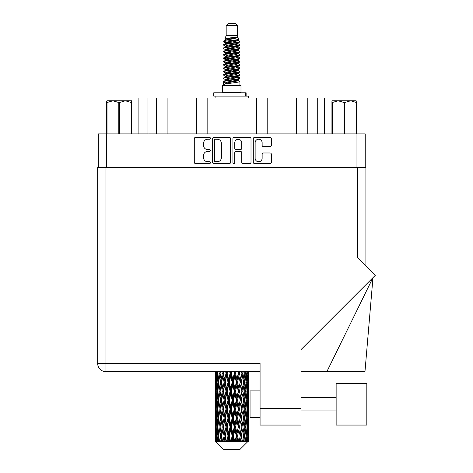 <?xml version="1.0" encoding="UTF-8"?>
<svg xmlns="http://www.w3.org/2000/svg" width="473" height="473" viewBox="0 0 473 473"><rect width="100%" height="100%" fill="white"/><g stroke="black" fill="none" stroke-linecap="round" stroke-linejoin="round"><path stroke-width="0.71" d="M255.13 158.254A3.506 3.506 0 0 0 258.636 161.76A3.506 3.506 0 0 0 262.137 158.254L262.137 154.293A1.313 1.313 0 0 1 263.449 152.98L270.065 152.98A1.313 1.313 0 0 1 271.372 154.293L271.372 162.28A1.313 1.313 0 0 1 270.065 163.593L254.604 163.593A1.313 1.313 0 0 1 253.297 162.28L253.297 138.701A1.313 1.313 0 0 1 254.604 137.395L270.065 137.395A1.313 1.313 0 0 1 271.372 138.701L271.372 145.317A1.313 1.313 0 0 1 270.065 146.63L263.449 146.63A1.313 1.313 0 0 1 262.137 145.317L262.137 142.734A3.506 3.506 0 0 0 258.636 139.228A3.506 3.506 0 0 0 255.13 142.734L255.13 158.254M233.845 163.593A0.916 0.916 0 0 0 234.762 162.677L234.762 152.72A1.313 1.313 0 0 1 236.074 151.407L240.461 151.407A1.313 1.313 0 0 1 241.768 152.72L241.768 162.28A1.313 1.313 0 0 0 243.081 163.593L249.697 163.593A1.313 1.313 0 0 0 251.003 162.28L251.003 138.701A1.313 1.313 0 0 0 249.697 137.395L234.236 137.395A1.313 1.313 0 0 0 232.929 138.701L232.929 162.677A0.916 0.916 0 0 0 233.845 163.593M230.635 162.28L230.635 138.701A1.313 1.313 0 0 0 229.328 137.395L213.867 137.395A1.313 1.313 0 0 0 212.56 138.701L212.56 162.28A1.313 1.313 0 0 0 213.867 163.593L229.328 163.593A1.313 1.313 0 0 0 230.635 162.28M98.331 167.507L98.331 133.877L365.233 133.877L365.233 167.507M207.712 139.228L209.515 139.228A0.916 0.916 0 0 0 210.432 138.311A0.916 0.916 0 0 0 209.515 137.395L195.597 137.395A1.313 1.313 0 0 0 194.285 138.701L194.285 162.28A1.313 1.313 0 0 0 195.597 163.593L209.515 163.593A0.916 0.916 0 0 0 210.432 162.677A0.916 0.916 0 0 0 209.515 161.76L207.712 161.76A4.192 4.192 0 0 1 203.52 157.568L203.52 155.599A4.192 4.192 0 0 1 207.712 151.407L209.515 151.407A0.916 0.916 0 0 0 210.432 150.491A0.916 0.916 0 0 0 209.515 149.574L207.712 149.574A4.192 4.192 0 0 1 203.52 145.382L203.52 143.42A4.192 4.192 0 0 1 207.712 139.228M147.978 133.877L147.978 97.982L324.661 97.982L324.661 133.877M156.332 133.877L156.332 97.982M138.902 133.877L138.902 97.982L147.978 97.982M307.231 133.877L307.231 97.982M296.453 133.877L296.453 97.982M267.198 133.877L267.198 97.982M256.419 133.877L256.419 97.982M207.144 133.877L207.144 97.982M196.366 133.877L196.366 97.982M167.111 133.877L167.111 97.982M215.31 139.228A0.916 0.916 0 0 0 214.393 140.144L214.393 160.838A0.916 0.916 0 0 0 215.31 161.76L217.208 161.76A4.192 4.192 0 0 0 221.399 157.568L221.399 143.42A4.192 4.192 0 0 0 217.208 139.228L215.31 139.228M241.768 142.799A3.506 3.506 0 0 0 238.268 139.293A3.506 3.506 0 0 0 234.762 142.799L234.762 148.268A1.313 1.313 0 0 0 236.074 149.574L240.461 149.574A1.313 1.313 0 0 0 241.768 148.268L241.768 142.799M226.177 25.654L237.387 25.654L235.383 23.65L228.181 23.65L226.177 25.654L226.177 35.658L224.758 39.088L225.928 39.903M237.387 25.654L237.387 35.658L226.177 35.658M240.988 85.436L222.576 85.436L222.576 92.111L240.988 92.111L240.988 85.436M224.776 92.111L224.776 92.779M238.788 92.111L238.788 92.779M237.588 37.42L227.3 39.49L223.871 41.234C223.77 40.087 235.371 38.845 237.588 37.42L234.1 37.42C228.95 38.006 225.834 38.561 224.758 39.088M223.871 41.234L223.847 42.014L225.928 43.244M237.387 35.658L238.664 39.306L236.264 40.323L227.3 41.991L225.45 42.824L225.71 43.126M238.806 39.088C239.498 40.057 223.357 40.944 223.64 41.784M239.693 41.234L239.923 41.784L239.303 41.784L239.693 41.234L237.854 40.022L238.114 40.323L236.264 41.157L225.71 43.356L223.64 44.699L223.847 45.355L225.71 46.466M236.269 77.016L239.923 78.063C240.426 79.174 223.138 80.286 223.64 81.397L223.64 81.817L225.45 82.858L225.45 83.544M237.635 76.602L238.114 77.022L236.264 77.856L227.3 79.523L223.64 81.397M239.923 78.063L239.716 78.713L236.264 80.357L227.3 82.024L225.45 82.858M239.923 78.483C240.426 79.594 223.138 80.706 223.64 81.817L223.64 85.436M239.923 81.397C240.426 82.509 223.138 83.626 223.64 84.738L227.3 82.858L236.264 81.19L238.114 80.357L237.854 80.055L239.923 81.397L239.923 85.436M239.303 41.784C236.476 42.753 223.144 43.729 223.64 44.699M223.64 45.118C223.138 44.007 240.426 42.895 239.923 41.784L236.264 43.658L227.3 45.325L225.45 46.159L225.45 46.993M236.269 42.824L239.923 44.699C240.426 45.81 223.138 46.928 223.64 48.039L223.847 48.689L225.928 49.913M237.854 43.356L238.114 43.658L236.264 44.492L227.3 46.159L223.64 48.039M239.923 44.699L239.716 45.355L237.854 46.466L227.3 48.66L225.45 49.499L225.71 49.801M239.923 45.118C240.426 46.23 223.138 47.341 223.64 48.453M237.854 46.691L239.923 48.039C240.426 49.151 223.138 50.262 223.64 51.374L223.847 52.024L225.928 53.248M238.114 46.159L238.114 46.993L236.264 47.826L227.3 49.499L223.64 51.374M239.923 48.039L239.716 48.689L237.854 49.801L227.3 52L225.45 52.834L225.71 53.136M239.923 48.453C240.426 49.564 223.138 50.676 223.64 51.788M238.114 49.499L238.114 50.333L239.923 51.374C240.426 52.485 223.138 53.597 223.64 54.708L223.847 55.359L225.71 56.47M238.114 50.333L236.264 51.167L227.3 52.834L223.64 54.708M239.923 51.374L239.716 52.024L237.854 53.136L227.3 55.335L225.45 56.169L225.45 57.002M239.923 51.788C240.426 52.899 223.138 54.017 223.64 55.128M237.635 53.248L239.923 54.708C240.426 55.82 223.138 56.931 223.64 58.043L223.847 58.699L225.928 59.923M237.854 53.366L238.114 53.668L236.264 54.501L227.3 56.169L223.64 58.043M239.923 54.708L239.716 55.359L237.854 56.47L227.3 58.67L225.45 59.503L225.71 59.811M239.923 55.128C240.426 56.24 223.138 57.351 223.64 58.463M237.854 56.701L239.923 58.043C240.426 59.155 223.138 60.272 223.64 61.384L223.847 62.034L225.928 63.258M238.114 56.169L238.114 57.002L236.264 57.836L227.3 59.503L223.64 61.384M239.923 58.043L239.716 58.699L237.854 59.811L227.3 62.01L225.45 62.844L225.71 63.146M239.923 58.463C240.426 59.574 223.138 60.686 223.64 61.797M237.635 59.923L239.923 61.384C240.426 62.495 223.138 63.607 223.64 64.718L223.847 65.369L225.71 66.48M237.854 60.036L238.114 60.337L236.264 61.171L227.3 62.844L223.64 64.718M239.923 61.384L239.716 62.034L237.854 63.146L227.3 65.345L225.45 66.179L225.45 67.012M239.923 61.797C240.426 62.909 223.138 64.021 223.64 65.138M237.854 63.37L239.923 64.718C240.426 65.83 223.138 66.941 223.64 68.053L223.847 68.703L227.294 69.513M238.114 62.844L238.114 63.678L236.264 64.511L227.3 66.179L223.64 68.053M239.923 64.718L239.716 65.369L237.854 66.48L227.3 68.68L225.45 69.513L225.928 69.933M239.923 65.138C240.426 66.25 223.138 67.361 223.64 68.473M237.635 66.592L239.923 68.053C240.426 69.164 223.138 70.276 223.64 71.388L223.847 72.044L225.71 73.155M237.854 66.711L238.114 67.012L236.264 67.846L227.3 69.513L223.64 71.388M239.923 68.053L239.716 68.703L237.854 69.815L227.3 72.014L225.45 72.848L225.45 73.682M239.923 68.473C240.426 69.584 223.138 70.696 223.64 71.807M236.269 69.513L239.923 71.388C240.426 72.505 223.138 73.617 223.64 74.728L223.847 75.378L225.71 76.49M237.854 70.045L238.114 70.347L236.264 71.181L227.3 72.848L223.64 74.728M239.923 71.388L239.716 72.044L237.854 73.155L227.3 75.355L225.45 76.188L225.45 77.022M239.923 71.807C240.426 72.919 223.138 74.03 223.64 75.142M237.854 73.38L239.923 74.728C240.426 75.84 223.138 76.951 223.64 78.063L223.847 78.713L225.928 79.937M238.114 72.848L238.114 73.682L236.264 74.515L227.3 76.188L223.64 78.063M239.923 74.728L239.716 75.378L237.854 76.49L227.3 78.689L225.45 79.523L225.71 79.825M239.923 75.142C240.426 76.254 223.138 77.371 223.64 78.483M226.336 42.251L228.441 42.582M225.662 42.546L227.294 42.824M235.122 43.9L237.227 44.231M226.336 48.926L228.441 49.257M236.269 50.327L237.901 50.605M225.662 49.222L227.294 49.499M235.122 50.57L237.227 50.901M226.336 52.261L228.441 52.592M236.269 53.668L237.901 53.94M225.662 52.556L227.294 52.834M223.806 58.256L228.441 59.267M236.269 60.337L237.901 60.615M225.662 59.231L227.294 59.509M235.122 60.579L239.758 61.591M236.269 67.012L237.901 67.284M226.336 68.94L228.441 69.271M236.269 70.347L237.901 70.625M235.122 70.589L237.227 70.92M235.122 77.259L237.227 77.59M226.336 78.95L228.441 79.281M233.402 79.937L237.901 80.629M225.662 79.245L227.294 79.523M235.122 80.599L237.227 80.93M248.414 438.536L248.307 441.344L248.089 435.935L248.331 429.791L248.355 441.344M248.461 420.852L248.461 433.15L248.449 418.061L248.331 424.198L248.089 418.061L248.331 411.906L248.449 418.061M248.449 400.176L248.331 406.325L248.089 400.176L248.331 394.021L248.461 415.264L248.402 409.11L247.669 409.11M248.461 385.081L248.461 397.379L248.449 382.29L248.331 388.445L248.089 382.29L248.331 376.147L248.449 382.29L248.431 371.683M248.461 371.683L248.461 379.5M215.398 371.683L215.15 388.635M240.036 449.35L248.083 441.344L240.036 449.35L223.528 449.35L215.168 441.344L215.233 438.725L215.316 441.344L223.528 449.35M220.655 400.176L219.62 406.325L218.68 400.176L219.62 394.021L220.655 400.176L221.577 400.176L221.151 402.972L222.298 409.11L221.151 415.264L220.081 409.11L221.577 400.176L220.081 391.236L221.151 385.081L222.298 391.236L221.151 397.379L220.459 393.471M220.655 418.061L219.62 424.198L218.68 418.061L219.62 411.906L220.655 418.061L221.577 418.061L220.459 424.76L221.151 420.852L222.298 426.995L221.151 433.15L220.081 426.995L221.577 418.061L220.459 411.344M215.114 373.351L215.132 371.683M215.475 373.351L216.273 373.351M215.416 380.227L215.233 379.5M215.162 382.29L215.895 382.29M215.114 391.236L215.233 385.081L215.475 391.236L215.233 397.379L215.114 391.236L215.114 409.11L215.233 402.972L215.475 409.11L215.233 415.264L215.114 409.11M215.327 382.29L215.623 376.147L216.043 382.29L215.623 388.445L215.327 382.29M216.687 371.683L216.273 379.5L215.919 371.683M217.586 372.553L217.409 371.683M216.859 373.351L217.751 373.351M216.64 381.108L216.273 379.5M215.913 374.953L215.623 376.147M216.043 382.29L216.894 382.29M215.913 389.64L215.623 388.445M215.416 384.348L215.233 385.081M215.475 391.236L216.273 391.236M215.162 400.176L215.895 400.176M215.416 398.112L215.233 397.379M215.327 400.176L215.623 394.021L216.043 400.176L215.623 406.325L215.327 400.176M215.8 391.236L216.273 385.081L216.859 391.236L216.273 397.379L215.8 391.236M216.528 382.29L217.166 376.147L217.911 382.29L217.166 388.445L216.528 382.29M218.928 371.683L219.182 373.351L218.29 379.5L217.491 373.351L217.698 371.683M220.093 373.262L219.827 371.683M219.182 373.351L220.111 373.351L219.62 376.147L220.655 382.29L219.62 388.445L218.68 382.29L219.62 376.147M217.911 382.29L218.828 382.29L218.29 379.5M217.586 374.155L217.166 376.147M217.586 390.438L217.166 388.445M216.64 383.467L216.273 385.081M216.859 391.236L217.751 391.236M216.64 398.993L216.273 397.379M215.913 392.832L215.623 394.021M216.043 400.176L216.894 400.176M215.416 402.239L215.233 402.972M215.475 409.11L216.273 409.11M215.913 407.519L215.623 406.325M215.15 411.711L215.114 426.995L215.233 420.852L215.475 426.995L215.233 433.15L215.114 426.995M215.162 418.061L215.895 418.061M215.416 415.998L215.233 415.264M215.8 409.11L216.273 402.972L216.859 409.11L216.273 415.264L215.8 409.11M216.528 400.176L217.166 394.021L217.911 400.176L217.166 406.325L216.528 400.176M217.491 391.236L218.29 385.081L219.182 391.236L218.29 397.379L217.491 391.236M221.979 371.683L222.298 373.351L221.151 379.5L220.081 373.351L220.359 371.683M222.298 373.351L223.203 373.351L222.889 371.683M225.645 371.683L226.011 373.351L224.681 379.5L222.996 371.683M220.655 382.29L221.577 382.29L220.459 375.592M221.66 382.29L222.842 376.147L224.096 382.29L222.842 388.445L221.151 379.5M219.182 391.236L220.111 391.236L219.62 388.445M218.828 382.29L218.29 385.081M217.911 400.176L218.828 400.176L218.29 397.379M217.586 392.034L217.166 394.021M217.586 408.311L217.166 406.325M216.64 401.358L216.273 402.972M216.859 409.11L217.751 409.11M215.327 418.061L215.623 411.906L216.043 418.061L215.623 424.198L215.327 418.061M215.913 410.706L215.623 411.906M216.043 418.061L216.894 418.061M216.64 416.879L216.273 415.264M215.416 420.119L215.233 420.852M215.475 426.995L216.273 426.995M215.913 425.398L215.623 424.198M215.15 429.602L215.168 441.344M215.162 435.935L215.895 435.935M215.416 433.883L215.233 433.15M216.528 418.061L217.166 411.906L217.911 418.061L217.166 424.198L216.528 418.061M217.491 409.11L218.29 402.972L219.182 409.11L218.29 415.264L217.491 409.11M223.404 373.351L223.741 371.683M226.011 373.351L226.833 373.351L226.478 371.683M229.695 371.683L230.085 373.351L228.654 379.5L226.715 371.683M224.096 382.29L224.965 382.29L223.203 373.351L222.842 376.147M225.278 382.29L226.626 376.147L228.016 382.29L226.626 388.445L225.278 382.29L224.965 382.29L224.681 379.5M222.298 391.236L223.203 391.236L221.577 382.29L221.151 385.081M223.404 391.236L224.681 385.081L226.011 391.236L224.681 397.379L222.842 388.445M221.66 400.176L221.151 397.379L221.577 400.176L223.203 391.236L222.842 394.021L224.096 400.176L222.842 406.325L221.66 400.176L222.842 394.021M220.111 391.236L219.62 394.021M219.182 409.11L220.111 409.11L219.62 406.325M218.828 400.176L218.29 402.972M217.911 418.061L218.828 418.061L218.29 415.264M217.586 409.914L217.166 411.906M215.8 426.995L216.273 420.852L216.859 426.995L216.273 433.15L215.8 426.995M216.64 419.244L216.273 420.852M216.859 426.995L217.751 426.995M217.586 426.197L217.166 424.198M215.327 435.935L215.623 429.791L216.043 435.935L215.67 441.344L215.327 435.935M215.913 428.591L215.623 429.791M216.043 435.935L216.894 435.935M216.64 434.758L216.273 433.15M247.728 441.344L248.307 441.344M215.416 437.998L215.233 438.725M215.321 441.344L216.126 442.013L215.582 441.344M217.491 426.995L218.29 420.852L219.182 426.995L218.29 433.15L217.491 426.995M227.253 373.351L227.631 371.683M215.67 441.344L216.445 442.013L216.055 441.344L216.273 438.725L216.51 441.344L217.45 442.013L216.528 435.935L217.166 429.791L217.911 435.935L217.249 441.344L218.071 442.013L218.29 438.725L218.656 441.344L219.679 442.013L218.68 435.935L219.62 429.791L220.655 435.935L219.744 441.344L220.56 442.013L221.151 438.725L221.63 441.344L222.665 442.013L221.66 435.935L222.842 429.791L224.096 435.935L222.99 441.344L223.753 442.013L224.681 438.725L225.237 441.344L226.224 442.013L226.461 441.344L225.278 435.935L226.626 429.791L228.016 435.935L226.792 441.344L227.454 442.013L228.057 441.344L228.654 438.725L229.263 441.344L230.132 442.013L230.558 441.344L229.299 435.935L230.735 429.791L232.178 435.935L230.907 441.344L231.421 442.013L232.219 441.344L232.828 438.725L233.437 441.344L234.147 442.013L234.738 441.344L233.479 435.935L234.91 429.791L236.311 435.935L235.081 441.344L235.412 442.013L236.352 441.344L236.938 438.725L237.517 441.344L238.014 442.013L238.729 441.344L237.552 435.935L238.883 429.791L240.16 435.935L239.178 442.013L240.195 441.344L240.722 438.725L241.484 442.013L242.282 441.344L241.265 435.935L242.413 429.791L243.483 435.935L242.478 442.013L243.512 441.344L243.944 438.725L244.346 442.013L245.174 441.344L244.381 435.935L245.28 429.791L246.072 435.935L245.109 442.013L246.096 441.344L246.398 438.725L246.421 442.013L247.225 441.344L246.705 435.935L247.29 429.791L247.763 435.935L247.355 441.344L246.894 442.013L247.775 441.344L247.941 438.725L248.083 441.344L247.775 441.344M246.687 441.344L246.096 441.344M244.352 441.344L243.512 441.344M241.23 441.344L240.195 441.344M239.042 441.344L238.729 441.344M237.517 441.344L236.352 441.344M235.081 441.344L234.738 441.344M233.437 441.344L232.219 441.344M230.907 441.344L230.558 441.344M229.263 441.344L228.057 441.344M226.792 441.344L226.461 441.344M225.237 441.344L224.131 441.344M222.99 441.344L222.694 441.344M221.63 441.344L220.684 441.344M218.656 441.344L217.935 441.344M216.51 441.344L216.055 441.344M230.085 373.351L230.777 373.351L230.404 371.683M233.875 371.683L234.265 373.351L232.828 379.5L231.386 373.351L230.777 373.351L230.753 371.683M228.016 382.29L228.778 382.29L226.833 373.351L226.626 376.147M229.299 382.29L230.735 376.147L232.178 382.29L230.735 388.445L229.299 382.29L228.778 382.29L228.654 379.5M226.011 391.236L226.833 391.236L224.965 382.29L224.681 385.081M227.253 391.236L228.654 385.081L230.085 391.236L228.654 397.379L227.253 391.236L226.833 391.236L226.626 388.445M224.096 400.176L224.965 400.176L223.203 391.236L227.194 371.683M225.278 400.176L226.626 394.021L228.016 400.176L226.626 406.325L225.278 400.176L224.965 400.176L224.681 397.379M222.298 409.11L223.203 409.11L221.577 400.176L220.459 406.881M223.404 409.11L224.681 402.972L226.011 409.11L224.681 415.264L222.842 406.325M221.66 418.061L222.842 411.906L224.096 418.061L222.842 424.198L221.151 415.264M220.111 409.11L219.62 411.906M219.182 426.995L220.111 426.995L219.62 424.198M218.828 418.061L218.29 420.852M217.586 427.799L217.166 429.791M217.911 435.935L218.828 435.935L218.29 433.15M216.64 437.117L216.273 438.725M231.386 373.351L231.782 371.683M234.265 373.351L234.785 373.351L234.413 371.683M237.925 371.683L238.286 373.351L236.938 379.5L235.548 373.351L234.785 373.351L234.856 371.683M232.178 382.29L232.787 382.29L230.777 373.351L230.735 376.147M233.479 382.29L234.91 376.147L236.311 382.29L234.91 388.445L233.479 382.29L232.787 382.29L232.828 379.5M230.085 391.236L230.777 391.236L228.778 382.29L228.654 385.081M231.386 391.236L232.828 385.081L234.265 391.236L232.828 397.379L231.386 391.236L230.777 391.236L230.735 388.445M228.016 400.176L228.778 400.176L226.833 391.236L226.626 394.021M229.299 400.176L230.735 394.021L232.178 400.176L230.735 406.325L229.299 400.176L228.778 400.176L228.654 397.379M226.011 409.11L226.833 409.11L224.965 400.176L224.681 402.972M227.253 409.11L228.654 402.972L230.085 409.11L228.654 415.264L227.253 409.11L226.833 409.11L226.626 406.325M224.096 418.061L224.965 418.061L223.203 409.11L222.842 411.906M225.278 418.061L226.626 411.906L228.016 418.061L226.626 424.198L225.278 418.061L224.965 418.061L224.681 415.264M222.298 426.995L223.203 426.995L221.577 418.061L224.965 400.176L231.149 371.683M223.404 426.995L224.681 420.852L226.011 426.995L224.681 433.15L222.842 424.198M220.655 435.935L221.577 435.935L220.459 429.236M221.66 435.935L221.151 433.15M220.111 426.995L219.62 429.791M218.828 435.935L218.29 438.725M235.548 373.351L235.926 371.683M238.286 373.351L238.599 373.351L238.256 371.683M241.591 371.683L241.904 373.351L240.722 379.5L239.468 373.351L238.599 373.351L238.764 371.683M236.311 382.29L236.731 382.29L234.785 373.351L234.91 376.147M237.552 382.29L238.883 376.147L240.16 382.29L238.883 388.445L237.552 382.29L236.731 382.29L236.938 379.5M234.265 391.236L234.785 391.236L232.787 382.29L232.828 385.081M235.548 391.236L236.938 385.081L238.286 391.236L236.938 397.379L235.548 391.236L234.785 391.236L234.91 388.445M232.178 400.176L232.787 400.176L230.777 391.236L230.735 394.021M233.479 400.176L234.91 394.021L236.311 400.176L234.91 406.325L233.479 400.176L232.787 400.176L232.828 397.379M230.085 409.11L230.777 409.11L228.778 400.176L228.654 402.972M231.386 409.11L232.828 402.972L234.265 409.11L232.828 415.264L231.386 409.11L230.777 409.11L230.735 406.325M228.016 418.061L228.778 418.061L226.833 409.11L226.626 411.906M229.299 418.061L230.735 411.906L232.178 418.061L230.735 424.198L229.299 418.061L228.778 418.061L228.654 415.264M226.011 426.995L226.833 426.995L224.965 418.061L224.681 420.852M227.253 426.995L228.654 420.852L230.085 426.995L228.654 433.15L227.253 426.995L226.833 426.995L226.626 424.198M224.096 435.935L224.965 435.935L223.203 426.995L222.842 429.791M225.278 435.935L224.965 435.935L224.681 433.15M222.665 442.013L221.577 435.935L221.151 438.725M239.468 373.351L239.817 371.683M241.904 373.351L241.697 371.683M244.636 371.683L244.884 373.351L243.944 379.5L242.909 373.351L241.987 373.351L242.235 371.683M240.16 382.29L238.883 376.147M241.265 382.29L242.413 376.147L243.483 382.29L242.413 388.445L241.265 382.29L240.361 382.29L240.722 379.5M238.286 391.236L238.599 391.236L236.731 382.29L236.938 385.081M239.468 391.236L240.722 385.081L241.904 391.236L240.722 397.379L239.468 391.236L238.599 391.236L238.883 388.445M236.311 400.176L236.731 400.176L234.785 391.236L234.91 394.021M237.552 400.176L238.883 394.021L240.16 400.176L238.883 406.325L237.552 400.176L236.731 400.176L236.938 397.379M234.265 409.11L234.785 409.11L232.787 400.176L232.828 402.972M235.548 409.11L236.938 402.972L238.286 409.11L236.938 415.264L235.548 409.11L234.785 409.11L234.91 406.325M232.178 418.061L232.787 418.061L230.777 409.11L230.735 411.906M233.479 418.061L234.91 411.906L236.311 418.061L234.91 424.198L233.479 418.061L232.787 418.061L232.828 415.264M230.085 426.995L230.777 426.995L228.778 418.061L228.654 420.852M231.386 426.995L232.828 420.852L234.265 426.995L232.828 433.15L231.386 426.995L230.777 426.995L230.735 424.198M228.016 435.935L228.778 435.935L226.833 426.995L226.626 429.791M229.299 435.935L228.778 435.935L228.654 433.15M226.224 442.013L224.965 435.935L224.681 438.725M242.909 373.351L243.199 371.683M244.819 372.913L245.049 371.683M243.104 380.055L241.987 373.351L243.104 380.055M244.381 382.29L245.28 376.147L246.072 382.29L245.28 388.445L244.381 382.29L243.453 382.29L243.944 379.5M241.904 391.236L240.722 385.081M242.909 391.236L243.944 385.081L244.884 391.236L243.944 397.379L242.909 391.236L241.987 391.236L242.413 388.445M240.16 400.176L238.883 394.021M241.265 400.176L242.413 394.021L243.483 400.176L242.413 406.325L241.265 400.176L240.361 400.176L240.722 397.379M238.286 409.11L238.599 409.11L236.731 400.176L236.938 402.972M239.468 409.11L240.722 402.972L241.904 409.11L240.722 415.264L239.468 409.11L238.599 409.11L238.883 406.325M236.311 418.061L236.731 418.061L234.785 409.11L234.91 411.906M237.552 418.061L238.883 411.906L240.16 418.061L238.883 424.198L237.552 418.061L236.731 418.061L236.938 415.264M234.265 426.995L234.785 426.995L232.787 418.061L232.828 420.852M235.548 426.995L236.938 420.852L238.286 426.995L236.938 433.15L235.548 426.995L234.785 426.995L234.91 424.198M232.178 435.935L232.787 435.935L230.777 426.995L230.735 429.791M233.479 435.935L232.787 435.935L232.828 433.15M230.132 442.013L228.778 435.935L228.654 438.725M246.876 371.683L246.398 379.5L245.653 373.351L245.865 371.683M246.924 372.168L247.03 371.683M245.653 373.351L244.736 373.351L245.28 376.147M245.978 381.486L246.398 379.5M245.653 391.236L246.398 385.081L247.036 391.236L246.398 397.379L245.653 391.236L244.736 391.236L245.28 388.445M243.453 382.29L243.944 385.081M243.104 397.935L242.413 394.021M244.381 400.176L245.28 394.021L246.072 400.176L245.28 406.325L244.381 400.176L243.453 400.176L243.944 397.379M241.904 409.11L240.722 402.972M242.909 409.11L243.944 402.972L244.884 409.11L243.944 415.264L242.909 409.11L241.987 409.11L242.413 406.325M240.16 418.061L238.883 411.906M241.265 418.061L242.413 411.906L243.483 418.061L242.413 424.198L241.265 418.061L240.361 418.061L240.722 415.264M238.286 426.995L238.599 426.995L236.731 418.061L236.938 420.852M239.468 426.995L240.722 420.852L241.904 426.995L240.722 433.15L239.468 426.995L238.599 426.995L238.883 424.198M236.311 435.935L236.731 435.935L234.785 426.995L234.91 429.791M237.552 435.935L236.731 435.935L236.938 433.15M234.147 442.013L232.787 435.935L232.828 438.725M246.705 382.29L247.29 376.147L247.763 382.29L247.29 388.445L246.705 382.29L245.812 382.29M248.165 371.683L247.941 379.5L247.645 371.683M247.521 373.351L246.67 373.351M247.651 380.694L247.941 379.5M246.924 374.533L247.29 376.147M246.924 390.054L247.29 388.445M245.978 383.089L246.398 385.081M245.978 399.372L246.398 397.379M244.736 391.236L245.28 394.021M245.653 409.11L246.398 402.972L247.036 409.11L246.398 415.264L245.653 409.11L244.736 409.11L245.28 406.325M243.453 400.176L243.944 402.972M243.104 415.826L242.413 411.906M244.381 418.061L245.28 411.906L246.072 418.061L245.28 424.198L244.381 418.061L243.453 418.061L243.944 415.264M241.904 426.995L240.722 420.852M242.909 426.995L243.944 420.852L244.884 426.995L243.944 433.15L242.909 426.995L241.987 426.995L242.413 424.198M240.16 435.935L238.883 429.791M241.265 435.935L240.361 435.935L240.722 433.15M238.014 442.013L236.731 435.935L236.938 438.725M246.705 400.176L247.29 394.021L247.763 400.176L247.29 406.325L246.705 400.176L245.812 400.176M247.521 391.236L247.941 385.081L247.941 397.379L247.521 391.236L246.67 391.236M248.402 373.351L247.669 373.351M248.148 375.414L248.331 376.147M248.089 382.29L247.29 382.29M248.148 389.178L248.331 388.445M247.651 383.887L247.941 385.081M247.651 398.573L247.941 397.379M246.924 392.419L247.29 394.021M246.924 407.933L247.29 406.325M245.978 400.974L246.398 402.972M245.978 417.263L246.398 415.264M244.736 409.11L245.28 411.906M245.653 426.995L246.398 420.852L247.036 426.995L246.398 433.15L245.653 426.995L244.736 426.995L245.28 424.198M243.453 418.061L243.944 420.852M243.104 433.706L242.413 429.791M244.381 435.935L243.453 435.935L243.944 433.15M241.484 442.013L240.722 438.725M246.705 418.061L247.29 411.906L247.763 418.061L247.29 424.198L246.705 418.061L245.812 418.061M247.521 409.11L247.941 402.972L247.941 415.264L247.521 409.11L246.67 409.11M248.402 391.236L247.669 391.236M248.148 393.294L248.331 394.021M248.089 400.176L247.29 400.176M248.148 407.058L248.331 406.325M247.651 401.772L247.941 402.972M247.651 416.465L247.941 415.264M246.924 410.292L247.29 411.906M246.924 425.812L247.29 424.198M245.978 418.859L246.398 420.852M245.978 435.136L246.398 433.15M244.736 426.995L245.28 429.791M243.453 435.935L243.944 438.725M247.521 426.995L247.941 420.852L247.941 433.15L247.521 426.995L246.67 426.995M248.148 411.173L248.331 411.906M248.089 418.061L247.29 418.061M248.148 424.931L248.331 424.198M247.651 419.657L247.941 420.852M247.651 434.344L247.941 433.15M246.924 428.177L247.29 429.791M246.705 435.935L245.812 435.935M245.978 436.733L246.398 438.725M248.402 426.995L247.669 426.995M248.449 435.935L248.461 433.15M248.148 429.058L248.331 429.791M248.089 435.935L247.29 435.935M247.651 437.531L247.941 438.725M234.1 37.42L227.3 38.656L225.45 39.49L225.71 39.791M237.901 69.241L237.854 69.815M231.782 81.19L237.227 82.284M229.358 48.246L231.782 48.66M225.71 80.055L225.45 80.357L225.45 79.523M231.782 44.492L234.206 44.911M237.901 59.231L238.114 60.337M231.782 71.181L234.206 71.6M229.358 58.256L231.782 58.67M225.71 70.045L225.45 70.347L225.45 69.513M236.269 79.523L237.854 80.055M242.478 442.013L243.104 438.169M239.178 442.013L243.104 420.296M235.412 442.013L243.104 402.411M231.421 442.013L238.599 409.11L243.104 384.525M227.454 442.013L236.731 400.176L242.277 371.683M223.753 442.013L238.936 371.683M220.56 442.013L224.965 418.061L235.152 371.683M220.459 389.001L223.522 371.683M213.766 96.114L213.766 92.779L246.126 92.779L246.126 96.114L213.766 96.114M248.461 97.982L248.461 96.114L246.126 96.114M215.103 96.114L215.103 97.982M107.454 100.784L106.673 101.518L106.673 102.517L106.673 101.518L107.454 100.784L112.911 100.784L107.022 102.517L107.022 133.877M106.673 133.877L106.673 102.517L107.022 102.517M131.281 133.877L131.281 102.517L125.392 100.784L131.63 100.784L131.63 133.877M131.281 102.517L131.63 102.517M118.806 133.877L118.806 102.517L112.911 100.784L125.392 100.784L119.498 102.517L119.498 133.877M118.806 102.517L119.498 102.517M112.911 100.784L125.824 100.784M356.89 101.518L356.11 100.784L356.89 101.518L356.89 133.877M356.541 133.877L356.541 102.517L350.653 100.784L356.11 100.784M356.541 102.517L356.89 102.517M344.066 133.877L344.066 102.517L338.171 100.784L350.653 100.784L344.758 102.517L344.758 133.877M344.066 102.517L344.758 102.517M331.934 133.877L331.934 100.784L338.171 100.784L332.283 102.517L332.283 133.877M331.934 102.517L332.283 102.517M336.404 100.784L338.171 100.784M350.653 100.784L351.143 100.784M336.137 383.426L336.137 425.061L366.829 425.061L366.829 383.426L336.137 383.426M260.073 417.588L250.063 417.588L250.063 390.899L260.073 390.899L250.063 390.899M357.623 167.507L357.623 257.584L375.331 275.292L301.041 349.588L301.041 425.061L260.073 425.061L260.073 363.412L105.94 363.412L105.94 167.507L365.895 167.507L365.895 265.861M260.073 371.683L105.94 371.683A8.272 8.272 0 0 1 97.669 363.412L97.669 167.507L105.94 167.507M97.669 167.507L97.669 187.527M326.843 371.683L372.972 277.651L364.967 371.683L301.041 371.683M356.825 383.426L366.829 383.426M356.955 133.877L356.955 167.507M106.608 133.877L106.608 167.507M317.72 133.877L317.72 97.982M245.664 96.114L245.664 92.779M260.073 408.382L301.041 408.382M105.94 371.683L105.94 363.412L97.669 363.412M215.103 376.147L215.103 388.445M215.103 394.021L215.103 406.325M215.103 411.906L215.103 424.198M215.103 429.791L215.103 441.344M225.45 39.49L225.45 40.323M238.114 42.824L238.114 43.658M225.45 52.834L225.45 53.668M225.45 59.503L225.45 60.337M238.114 69.513L238.114 70.347M238.114 76.188L238.114 77.022M237.854 76.715L239.716 77.826M223.847 68.703L225.71 69.815M238.114 39.49L238.114 40.323M225.45 42.824L225.45 43.658M225.45 49.499L225.45 50.333M238.114 52.834L238.114 53.668M225.45 62.844L225.45 63.678M238.114 66.179L238.114 67.012M238.114 79.523L238.114 80.357M336.137 410.919L301.041 410.919M336.137 397.574L301.041 397.574"/></g></svg>
